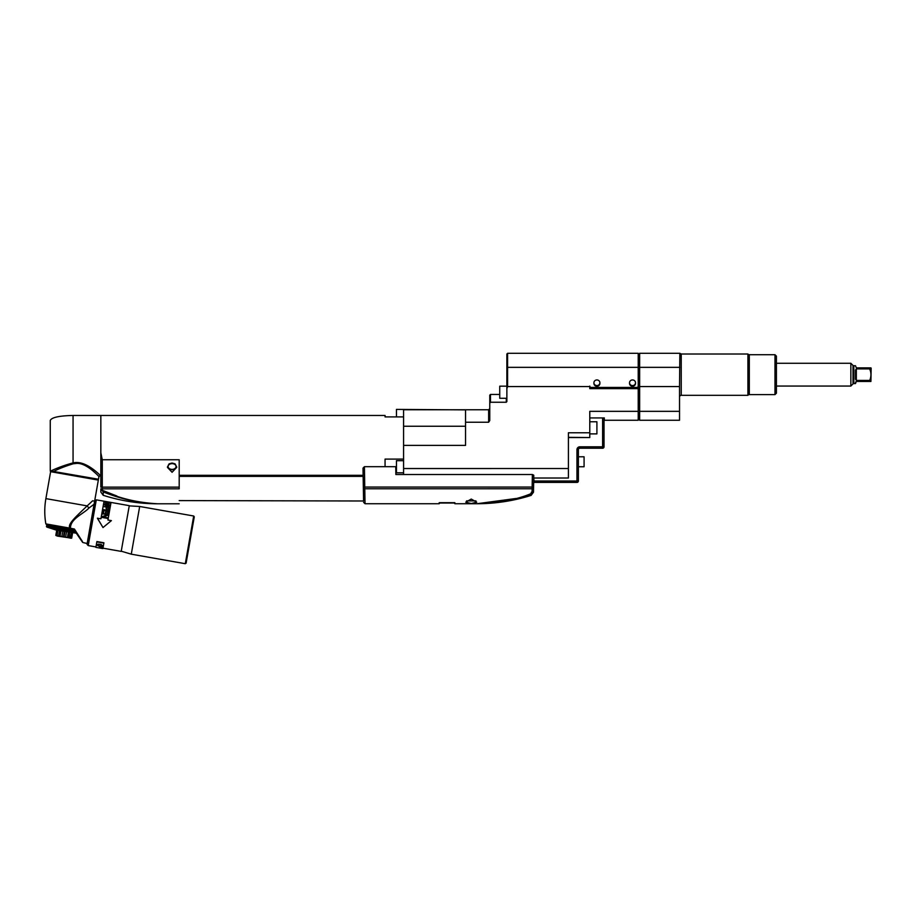 <?xml version="1.0" encoding="UTF-8"?>
<svg xmlns="http://www.w3.org/2000/svg" width="917" height="917" viewBox="0 0 917 917"><rect width="100%" height="100%" fill="white"/><g stroke="black" fill="none" stroke-linecap="round" stroke-linejoin="round"><path stroke-width="1.38" d="M97.282 479.912L50.515 470.948L98.486 479.247L98.979 476.473L100.836 475.304L100.836 415.47L73.062 415.47L73.062 462.913C85.923 459.704 100.343 475.877 100.377 475.304M53.404 471.877L51.673 470.994M50.527 470.937L53.094 471.292L51.352 471.831L50.263 470.318L50.263 420.456C51.616 417.418 59.215 415.756 73.062 415.47M50.515 470.948C48.624 472.289 57.817 466.913 73.062 462.913L73.257 463.773L76.684 463.406C86.863 462.718 99.288 477.115 98.979 476.473M95.081 472.782L93.385 471.281M53.839 471.384C58.528 468.851 65.004 466.317 73.257 463.773M98.337 480.095L50.63 471.682L45.884 498.619L87.172 505.897L92.628 500.785L94.623 501.14L98.337 480.095M96.228 500.269L94.623 501.14L92.64 500.785L94.623 501.14L87.035 544.217L94.543 501.622M75.068 531.413L74.976 532.043L72.89 531.665L73.796 529.579L70.426 528.983L70.529 528.352C69.921 518.999 83.699 513.761 88.903 508.075L94.084 504.224M82.438 541.523L74.415 529.04L73.841 529.59L74.827 529.762M87.149 543.506L83.206 542.6M68.099 530.817L68.844 528.708L70.173 528.937L70.437 531.23L69.337 531.035L70.173 528.937L69.256 531.035L66.849 530.599L67.56 528.479L69.428 528.811L69.795 528.112L45.85 523.894L46.905 524.845L46.882 527.08L46.698 524.799M46.882 527.08L56.246 530.106L76.283 533.19L82.645 542.394L73.819 529.59L70.643 529.029M61.141 527.355L57.507 526.713L59.227 527.011L59.25 529.258L58.172 529.063L58.528 526.885M57.221 528.318L57.507 526.713L56.774 526.576L57.003 528.868L57.943 526.782L58.699 526.92L58.149 529.075L57.003 528.868L57.381 526.69L54.55 526.186L55.226 526.312L54.825 528.49L51.833 527.951L52.636 525.854L49.3 525.258L50.103 525.407L50.32 527.688L49.575 527.55L49.999 525.384M53.805 528.295L54.16 526.117L51.329 525.624M49.059 525.223L49.621 527.573L48.945 527.435L48.681 525.154L48.991 527.458L47.271 527.16L46.905 524.845L48.016 525.04M53.874 527.733L54.55 526.186L55.799 528.65L54.94 527.928M60.396 527.218L60.465 529.464L59.33 529.281L59.227 527.011L61.187 527.355L60.9 528.971L61.691 529.682L60.579 529.487L60.9 528.971M62.998 527.676L61.726 527.458M66.849 530.599L65.588 530.37L66.345 528.261L64.293 527.905L65.52 528.123L65.474 530.347L64.328 530.152L65.038 528.043M66.781 530.599L67.17 528.41L65.909 528.192L65.474 530.347M66.058 529.877L66.815 528.352L67.629 528.49M88.903 508.075L87.172 505.897C74.701 517.796 67.583 524.26 69.795 528.112L74.415 529.04M71.87 529.247L71.629 531.436L70.471 531.241L70.85 529.063M70.552 531.252L71.411 529.166M73.062 529.453L72.787 531.642L71.652 531.459L72.03 529.269M71.744 531.459L72.626 529.373M72.89 531.665L73.188 529.476M74.151 530.072L73.899 531.837M73.91 531.849L74.208 530.152M74.002 531.86L74.724 530.92M75.549 532.135L74.644 531.402M75.079 532.043L75.733 531.585M50.997 527.802L50.286 527.676L50.103 525.407L50.779 525.521L50.997 527.802M47.271 527.16L46.939 524.845L46.962 527.092L46.492 526.427M46.412 526.415L46.79 527.057M46.824 524.822L46.538 526.438M46.652 526.461L46.939 524.845M46.733 526.473L47.18 527.126M47.306 524.914L47.478 527.183M47.512 527.183L47.535 524.948M47.902 527.252L47.684 524.971L47.867 527.252M48.383 527.344L48.234 525.074M47.673 526.645L47.959 525.028M47.856 526.667L48.337 527.332M51.627 525.67L51.833 527.951L51.065 527.814L51.306 525.613M52.831 528.123L53.152 525.945L52.544 525.831L52.739 528.112M52.865 527.562L53.152 525.945M53.232 527.619L53.702 528.272M54.263 527.802L54.722 528.456M56.911 528.845L55.891 528.673L55.731 526.392L56.338 526.507L55.639 526.381L55.352 527.997M55.731 526.392L56.338 526.507L55.799 528.65M57.656 528.398L58.058 529.04M59.227 527.011L59.926 527.137L60.109 528.834M60.533 529.499L60.923 527.309M64.328 530.152L61.771 529.717L62.15 527.527M61.657 527.435L61.37 529.052M61.817 529.705L62.459 527.584M63.009 529.934L63.399 527.745M63.067 529.923L63.743 527.814L62.929 527.665L62.952 529.911M64.27 530.152L64.648 527.974M64.224 527.894L64.201 530.129M65.577 528.135L66.276 528.261L65.577 528.135M66.54 529.969L66.735 530.576M68.11 528.582L67.984 530.794M68.03 530.817L68.271 528.605M68.626 530.335L68.958 528.731M69.096 530.416L69.222 531.012M71.675 532.823L70.735 538.187L71.675 538.164L72.581 532.983M69.188 537.878L70.735 538.187M71.366 532.766L70.139 537.935M68.855 537.855L67.984 537.511L68.855 537.855L69.795 532.49M72.592 532.983L71.675 538.164L57.358 536.09L55.822 535.368L56.739 530.186L55.834 535.368L56.705 535.711L59.525 536.021L58.585 536.044L59.525 530.679M55.834 535.368L56.705 535.711L57.645 530.347M57.954 530.404L57.049 535.585M60.969 530.932L60.063 536.113L60.43 530.84M60.063 536.113L61.84 536.617L62.78 531.252M61.84 536.617L63.445 536.709L64.35 531.528M63.445 536.709L65.6 537.282L66.54 531.917M64.969 531.642L64.064 536.823M65.6 537.282L67.445 537.419L68.351 532.238M67.445 537.419L68.89 532.33M95.528 500.143L87.608 545.042L87.035 544.217M103.919 542.784L102.968 548.183L121.204 551.392L129.274 505.657L96.296 499.845L88.238 545.581L95.953 546.945L96.904 541.546L95.895 547.369L102.876 548.595L103.919 542.784L96.904 541.546M102.005 512.637L103.873 502.172L100.916 518.781L97.397 518.243L102.314 526.404L97.454 518.174M110.797 503.8L107.931 520.019L110.797 503.8M104.057 526.679L111.393 520.627L102.991 527.562L102.314 526.404M96.87 541.89L103.839 543.116M96.812 547.529L102.005 548.446M101.34 548.32L97.477 547.644M99.345 547.369L99.357 546.681L99.666 547.518L101.993 547.827L102.257 546.968L99.391 546.463M100.893 544.389L98.222 544.09L97.259 545.042L97.924 545.764L98.383 544.457L100.893 544.389L102.509 545.569L101.179 546.016M97.924 545.764L102.291 546.177M100.859 547.816L100.022 546.796L101.707 546.876M101.672 547.094L101.191 547.85M101.993 547.827L101.271 547.438M101.569 546.406L98.898 546.062M98.417 545.535L97.317 544.664M101.638 546.005L101.329 544.492M98.727 544.411L97.981 544.767M100.836 544.721L101.844 545.443M98.944 545.81L97.993 545.363M193.705 516.007L194.278 516.833L186.117 563.13L185.291 563.703L193.705 516.007L139.682 506.482L131.28 554.177L121.239 551.186M102.062 512.431L100.939 518.781M103.873 502.172L110.842 503.399M107.908 520.019L111.393 520.627M102.704 514.105L102.807 513.531L108 514.448L107.839 515.308L107.965 514.643L102.773 513.726L107.232 514.895L102.28 516.535L102.119 517.44L107.3 518.357L103.002 516.97L107.839 515.308M107.3 518.357L107.415 517.75L103.002 516.97M102.945 512.798L103.495 509.646L108.676 510.563L108.126 513.703L108.63 510.826L103.449 509.909L102.945 512.798L103.598 512.912L104.022 510.517M107.885 511.205L107.461 513.589L108.126 513.703M107.461 513.589L107.931 510.952L106.498 510.689L106.097 512.97L106.452 510.952M105.787 510.838L105.432 512.855L106.097 512.97M105.432 512.855L105.833 510.574L104.068 510.265L103.598 512.912M107.14 509.623L108.791 509.267L109.215 507.514L104.034 506.597L106.338 507.09L106.143 508.797L107.14 509.623M104.022 506.688L109.272 507.193L108.974 508.901M109.559 504.946L109.536 505.691L108.963 504.419L105.787 503.765L104.355 504.774L107.598 506.356L109.536 505.691M107.232 514.895L102.257 516.684L102.119 517.44M106.28 507.41L106.108 508.396M108.206 509.382L106.75 508.591L107.278 509.451L108.252 509.095M108.412 508.889L108.653 507.502L106.991 507.216L106.75 508.591M104.595 504.075L104.355 504.774M104.847 503.903L105.787 503.765M106.349 503.811L108 504.098M108.963 504.419L109.49 505.313M108.664 506.138L108.882 505.565L104.951 505.244L107.61 506.31L108.722 505.783M107.942 504.396L108.882 505.565M105.019 504.889L106.292 504.109M54.55 526.186L55.203 526.301M68.913 528.719L69.623 528.845M506.872 367.602L507.582 367.35L507.582 353.297L506.872 354.008L506.872 401.566L506.299 402.242L490.48 402.242L489.77 403.079L489.77 420.513L488.635 422.233L465.549 422.233L465.549 409.876L396.453 409.406L396.453 416.903M403.583 409.876L403.583 468.541L568.414 468.53L568.414 478.021L533.74 478.021L534.221 482.422L576.965 482.422L576.965 449.651L578.386 449.651L578.386 481.001A1.421 1.421 0 0 1 576.965 482.422A1.421 1.421 0 0 0 578.386 481.001L578.386 464.334M179.193 476.37L363.143 476.37L363.132 475.304L179.193 475.304M116.849 495.994L102.268 490.297L103.22 491.902L100.859 488.83L179.193 488.83C179.193 508.133 179.193 508.133 179.193 488.83L179.193 487.133L102.268 487.133L102.268 459.749L100.836 452.757L100.836 415.47L385.06 415.47L385.06 416.903L385.06 415.47M385.06 459.096L385.06 466.696L385.06 459.096L403.583 459.096M396.453 472.45L395.846 472.45L395.88 474.525L532.376 474.525L533.683 475.132L533.751 477.218M568.414 437.547L589.78 437.547L589.78 432.778L568.414 432.778L568.414 468.53M776.412 390.745L776.412 386.057L850.85 386.057L850.85 363.27L776.412 363.27L776.412 358.581L776.412 390.745M774.991 394.608L776.412 393.187L776.412 356.14L774.991 354.719L749.304 354.719A1.708 1.708 0 0 1 747.917 354.008L681.239 354.008L679.852 353.297L681.239 354.008L747.917 354.008L747.917 395.319A1.708 1.708 0 0 1 749.304 394.608L774.991 394.608L774.991 354.719M679.531 397.027A1.708 1.708 0 0 1 681.239 395.319L747.917 395.319M679.531 386.55L679.852 353.297L639.642 353.297L639.642 386.55L679.531 386.55L679.531 420.25L639.642 420.25L639.642 386.55M639.642 411.343L679.531 411.343M638.221 354.719L639.642 354.145M639.642 395.181L638.221 394.608M638.221 386.091A1.421 1.341 180 0 1 636.799 387.433L591.201 387.433A1.421 1.341 180 0 1 589.78 386.091L589.78 388.636L638.221 388.636L638.221 353.297L507.582 353.297M638.221 380.36L638.221 411.343L589.78 411.343L589.78 432.778M589.78 417.923L604.314 417.923L604.314 420.25L638.221 420.25L638.221 411.343M589.78 386.55L507.582 386.55L506.872 388.636M403.583 445.387L465.549 445.387L465.549 422.233M638.221 386.344A1.421 1.341 180 0 1 636.799 387.673L591.201 387.673A1.421 1.341 180 0 1 589.78 386.344M638.221 367.35L507.582 367.35L507.582 386.55M629.532 382.756L629.532 383.421A2.992 2.808 0 0 0 632.524 386.229A2.992 2.808 0 0 0 635.515 383.421L635.515 382.756A2.992 2.808 180 0 1 632.524 385.576A2.992 2.808 180 0 1 629.532 382.756A2.992 2.808 180 0 1 632.524 379.947A2.992 2.808 180 0 1 635.515 382.756M593.918 382.756L593.918 383.421A2.992 2.808 0 0 0 596.91 386.229A2.992 2.808 0 0 0 599.901 383.421L599.901 382.756A2.992 2.808 180 0 1 596.91 385.576A2.992 2.808 180 0 1 593.918 382.756A2.992 2.808 180 0 1 596.91 379.947A2.992 2.808 180 0 1 599.901 382.756M506.872 399.755L506.872 398.265L499.742 398.265L499.742 386.16L506.872 386.16M490.48 402.242L490.48 394.448L499.742 394.448M490.48 394.448L489.77 395.158L489.77 403.079M403.583 468.541L403.583 474.525M532.376 474.525L532.147 487.065L364.76 487.065L364.404 466.696L395.743 466.696L395.88 474.525M487.764 503.353L476.943 503.731C494.962 503.674 513.016 500.613 531.115 494.55L533.511 491.271L533.545 488.795L532.124 488.772L532.078 491.592L532.147 487.065L533.579 487.087L533.545 488.795L533.786 475.522M531.356 492.269L531.333 493.071M363.006 468.14L363.338 487.087L363.006 468.14L364.404 466.696M363.361 488.795L363.338 487.087L364.76 487.065L365.012 503.318L364.783 488.772L363.361 488.795L363.579 500.991L179.193 500.59M532.078 491.592L530.691 493.793L532.078 491.592L533.511 491.271L533.488 492.188L531.103 495.398L530.691 493.793C516.305 499.742 498.389 503.055 476.943 503.731A179.973 179.973 0 0 0 531.103 495.398M516.156 498.47L476.943 503.731L454.866 503.731L454.282 503.02L439.782 503.02L439.197 503.731L365.023 503.731L363.602 502.333M471.246 499.066L476.714 502.172L471.246 503.548L465.79 502.172L471.246 499.066M465.79 502.172L471.246 503.548M439.197 502.699L454.866 502.699M466.558 500.888L475.957 500.888M602.607 448.23L602.607 446.808L604.028 446.808A1.421 1.421 0 0 1 602.607 448.23L579.808 448.23A1.421 1.421 0 0 0 578.386 449.651L578.386 459.199M578.386 466.753L584.083 466.753L584.083 456.781L578.386 456.781M604.028 446.808L604.028 417.923M568.414 437.352L589.78 437.547M403.583 460.701L396.453 460.701L396.453 472.805L403.583 472.805M403.583 416.903L385.06 416.903M396.453 471.968L395.835 471.968M179.193 487.133L179.193 459.749L102.268 459.749M170.436 463.555A2.499 1.788 0 0 1 172.075 463.108A2.499 1.788 0 0 1 173.714 463.555M169.106 463.83L172.075 463.062L175.044 463.83L176.706 467.372L172.075 472.289L167.444 467.372L169.106 463.83M176.672 466.799A4.631 3.336 0 0 1 172.075 469.71A4.631 3.336 0 0 1 167.479 466.799M100.859 488.83L100.836 492.051L100.859 488.83M100.836 452.757L100.836 487.133L102.268 487.133L102.268 490.297C118.316 498.149 136.828 502.654 157.827 503.788C140.003 503.341 121.801 499.375 103.22 491.902C121.801 499.375 140.003 503.341 157.827 503.788C139.189 503.777 120.987 500.946 103.22 495.306L103.22 491.902M168.086 466.34A3.989 2.866 0 0 1 168.086 466.168A3.989 2.866 0 0 1 172.075 463.291A3.989 2.866 0 0 1 176.064 466.168A3.989 2.866 0 0 1 176.053 466.34M172.075 469.378A3.989 2.866 0 0 1 168.086 466.512A3.989 2.866 0 0 1 172.075 463.647A3.989 2.866 0 0 1 176.064 466.512A3.989 2.866 0 0 1 172.075 469.378M589.78 433.89L596.91 433.89L596.91 421.774L589.78 421.774M850.85 386.057L853.005 383.902A1.135 1.135 0 0 1 853.819 383.57L855.481 383.57L856.329 381.449L855.481 382.309M856.329 381.449L870.932 381.449L869.706 381.449L869.706 380.429C871.333 376.578 871.333 372.738 869.706 368.898L869.706 367.877L856.329 367.877L855.481 365.757L853.819 365.757A1.135 1.135 0 0 1 853.005 365.425L850.85 363.27M870.279 370.594L869.706 368.898L856.329 368.898L856.329 380.429L869.706 380.429M856.329 380.429L855.481 379.225L855.481 370.09L856.329 368.898M870.932 367.877L869.706 367.877L871.15 368.256L870.932 381.449M64.293 527.905L64.981 528.032M465.549 426.245L403.583 426.245M488.635 422.233L488.635 409.761L403.583 409.761M749.304 394.608L749.304 354.719M639.642 367.35L679.852 367.35M681.239 395.319L681.239 354.008M639.069 354.719L639.069 394.608M506.299 402.242L506.299 398.265M576.965 449.651A2.854 2.854 0 0 1 579.808 446.808L602.607 446.808L602.607 417.923M534.221 481.001L578.386 481.001A1.421 1.421 0 0 1 576.965 482.422M532.147 487.065L532.124 488.761L364.783 488.772M579.808 446.808L579.808 448.23M853.819 365.757L853.819 383.57M853.005 383.902L853.005 365.425M97.34 479.625L97.993 479.167M68.844 528.708L68.156 528.582M45.884 498.619C44.406 507.044 44.394 515.469 45.85 523.894M88.307 545.157L87.608 545.042M129.24 505.875L139.682 506.482M185.291 563.703L131.28 554.177M488.635 409.761L489.77 408.627M103.22 495.306L100.836 492.051M179.193 503.788L157.827 503.788"/></g></svg>
